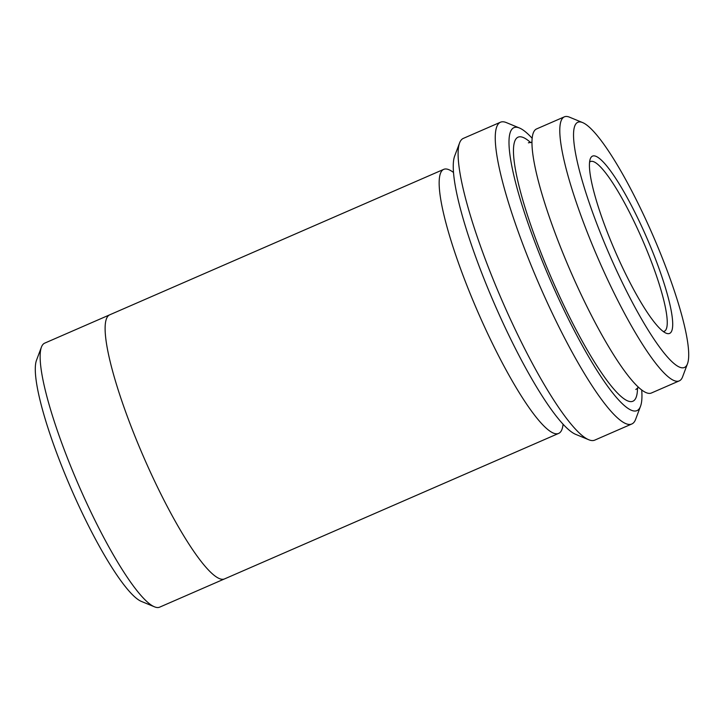 <?xml version="1.0" encoding="UTF-8"?>
<svg xmlns="http://www.w3.org/2000/svg" width="724" height="724" viewBox="0 0 724 724"><rect width="100%" height="100%" fill="white"/><g stroke="black" fill="none" stroke-linecap="round" stroke-linejoin="round"><path stroke-width="1.09" d="M640.414 223.716A96.672 17.195 66.5 0 0 590.277 158.873A96.672 17.195 66.5 0 0 615.337 251.681A96.672 17.195 66.5 0 0 666.207 333.23A96.672 17.195 66.5 0 0 640.414 223.716M643.98 215.643A133.687 23.774 66.5 0 0 582.53 122.546A133.687 23.774 66.5 0 0 609.3 254.305A133.687 23.774 66.5 0 0 687.529 363.656A133.687 23.774 66.5 0 0 643.98 215.643M631.844 423.965L594.73 440.138A164.556 29.259 -113.5 0 1 588.793 439.758L575.779 434.4A154.266 27.431 -113.5 0 1 504.872 326.967A154.266 27.431 -113.5 0 1 454.618 156.167L459.559 142.99A164.556 29.259 -113.5 0 1 463.324 138.393L500.438 122.229A164.556 29.259 66.5 0 0 539.317 284.785A164.556 29.259 66.5 0 0 631.844 423.965A164.556 29.259 66.5 0 0 635.609 419.377L640.55 406.191A154.266 27.431 66.5 0 0 641.708 389.91M679.302 380.86L651.464 392.978A143.976 25.602 -113.5 0 1 580.105 292.387A143.976 25.602 -113.5 0 1 536.493 128.972L564.331 116.854A143.976 25.602 66.5 0 0 598.341 259.074A143.976 25.602 66.5 0 0 679.302 380.86A143.976 25.602 66.5 0 0 682.596 376.833L687.529 363.656M582.53 122.546L569.516 117.179A143.976 25.602 66.5 0 0 564.331 116.854M532.086 138.203A154.266 27.431 66.5 0 0 519.38 127.967A154.266 27.431 66.5 0 0 550.267 280.016A154.266 27.431 66.5 0 0 640.55 406.191M224.34 578.983L159.669 607.146A143.976 25.602 -113.5 0 1 154.483 606.821L141.47 601.454A133.687 23.774 -113.5 0 1 80.02 508.357A133.687 23.774 -113.5 0 1 36.471 360.344L41.404 347.167A143.976 25.602 -113.5 0 1 44.698 343.14L109.369 314.976M588.793 439.758A164.556 29.259 -113.5 0 1 513.162 325.167A164.556 29.259 -113.5 0 1 459.559 142.99M519.38 127.967L506.366 122.6A164.556 29.259 66.5 0 0 500.438 122.229M154.483 606.821A143.976 25.602 -113.5 0 1 88.31 506.565A143.976 25.602 -113.5 0 1 41.404 347.167M453.459 172.439A143.986 25.602 66.5 0 0 443.694 169.371A143.986 25.602 66.5 0 0 477.713 311.61A143.986 25.602 66.5 0 0 558.675 433.395A143.986 25.602 66.5 0 0 563.082 424.164M443.694 169.371L109.65 314.849A143.986 25.602 66.5 0 0 143.669 457.079A143.986 25.602 66.5 0 0 224.63 578.874L558.675 433.395M663.338 331.538A92.563 16.462 66.5 0 0 664.342 331.293A92.563 16.462 66.5 0 0 636.306 226.232A92.563 16.462 66.5 0 0 590.422 161.57A92.563 16.462 66.5 0 0 589.562 162.131M530.728 142.664A143.976 25.602 66.5 0 0 551.95 279.283A143.976 25.602 66.5 0 0 637.509 387.874M635.808 389.485L638.677 387.367M531.887 142.157L528.393 142.818"/></g></svg>
